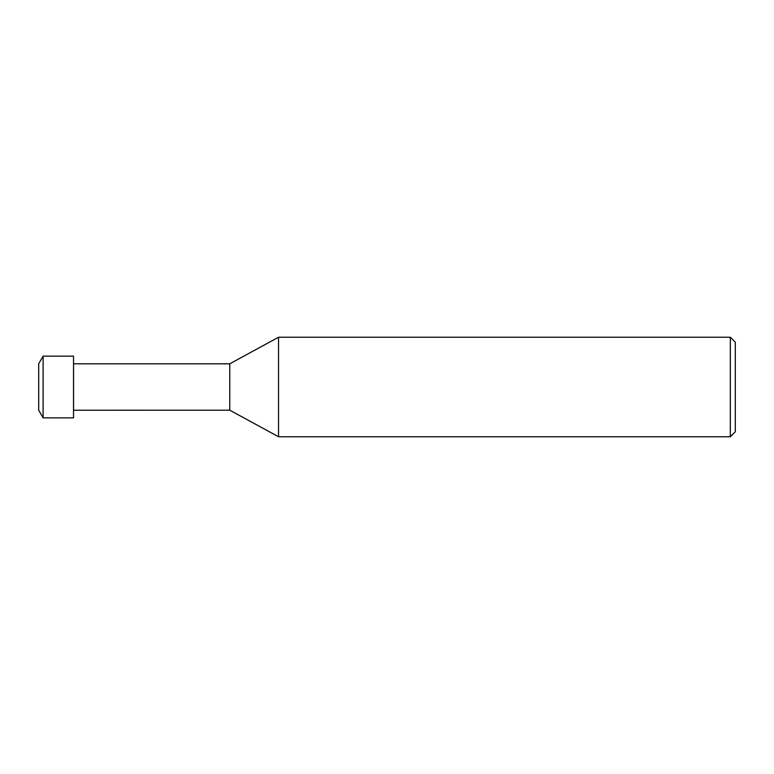 <?xml version="1.0" encoding="UTF-8"?>
<svg xmlns="http://www.w3.org/2000/svg" width="774" height="774" viewBox="0 0 774 774"><rect width="100%" height="100%" fill="white"/><g stroke="black" fill="none" stroke-linecap="round" stroke-linejoin="round"><path stroke-width="1.16" d="M730.327 436.759L730.327 337.241L735.3 342.214L735.3 431.786L730.327 436.759L278.534 436.759L229.772 410.191L73.53 410.22M73.569 410.191L73.569 363.809L229.772 363.809L278.534 337.241L730.327 337.241M229.772 410.191L229.772 363.809M278.534 436.759L278.534 337.241L278.534 436.759M43.102 417.854L38.7 410.22L38.7 363.78L43.102 356.146L73.53 356.146L73.53 417.854L43.102 417.854L43.102 356.146"/></g></svg>
